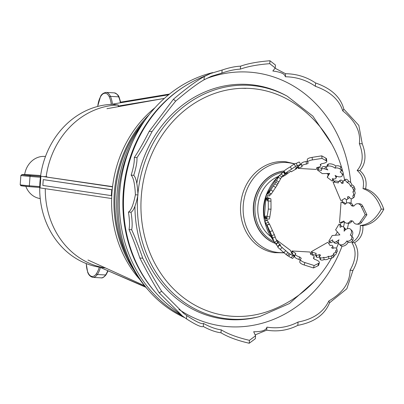 <?xml version="1.0" encoding="UTF-8"?>
<svg xmlns="http://www.w3.org/2000/svg" width="404" height="404" viewBox="0 0 404 404"><rect width="100%" height="100%" fill="white"/><g stroke="black" fill="none" stroke-linecap="round" stroke-linejoin="round"><path stroke-width="0.61" d="M269.741 232.689A44.364 38.935 -82.9 0 1 267.933 228.477M276.291 239.724L290.597 250.47L291.006 251.96A1.939 0.268 -139.3 0 1 292.541 253.414L292.698 253.656A1.97 0.268 -139.3 0 1 292.708 253.762A1.97 0.268 -139.3 0 1 291.461 253.03L291.935 253.823A2.555 0.348 -139.3 0 1 294.258 256.015L294.344 256.146A2.54 0.348 -139.3 0 1 294.4 256.363A2.54 0.348 -139.3 0 1 292.971 255.56A3.429 0.47 -139.3 0 1 292.956 255.631A3.429 0.47 -139.3 0 1 290.41 254.06A2.611 0.359 -139.3 0 1 290.4 254.131A2.611 0.359 -139.3 0 1 289.229 253.525L287.855 252.5A2.611 0.359 -139.3 0 1 285.739 250.556A3.429 0.47 -139.3 0 1 282.078 247.384A2.54 0.348 -139.3 0 1 279.533 245.026L277.785 247.061L279.533 245.026M291.834 252.672L291.961 250.975L309.929 252.02L310.388 252.51L310.484 254.273A4.909 1.773 -164.5 0 1 314.171 257.126A4.909 1.773 -164.5 0 1 313.378 257.777A4.121 1.49 15.5 0 0 314.958 259.454A5.363 1.939 -164.5 0 1 319.362 262.686A5.363 1.939 -164.5 0 1 318.635 263.347L314.181 265.519L304.869 262.549A5.363 1.939 -164.5 0 1 300.46 259.317A5.363 1.939 -164.5 0 1 301.187 258.651A4.121 1.49 15.5 0 0 299.611 256.979A4.909 1.773 -164.5 0 1 295.349 253.954A4.909 1.773 -164.5 0 1 295.844 253.424L292.42 251.465L292.031 252.864M312.004 253.217L311.353 251.677L312.009 252.116L312.454 254.283L312.004 253.217A44.364 38.935 -82.9 0 1 310.449 253.606M316.302 255.025L316.746 257.191L316.372 256.939L315.923 254.773L316.302 255.025A1.97 1.141 -11.6 0 0 319.044 254.631A1.631 0.944 168.4 0 1 320.488 255.278A1.631 0.944 168.4 0 1 320.493 255.48A2.555 1.48 -11.6 0 0 319.594 256.939A2.555 1.48 -11.6 0 0 319.968 257.51L320.175 257.651A2.54 1.47 -11.6 0 0 323.705 257.348A3.429 1.985 -11.6 0 0 328.427 256.272A2.611 1.51 -11.6 0 0 331.341 255.974L332.851 255.116A2.611 1.51 -11.6 0 0 333.714 253.662A2.611 1.51 -11.6 0 0 333.573 253.333A3.429 1.985 -11.6 0 0 335.85 250.879A3.429 1.985 -11.6 0 0 335.699 250.5A2.54 1.47 -11.6 0 0 336.855 248.904A2.54 1.47 -11.6 0 0 336.487 248.339L336.279 248.197A2.555 1.48 -11.6 0 0 332.982 248.349A1.631 0.944 168.4 0 1 331.724 247.697A1.631 0.944 168.4 0 1 331.75 247.379A1.97 1.141 -11.6 0 0 332.805 246.071A1.97 1.141 -11.6 0 0 332.613 245.713L332.234 245.46A1.939 1.121 -11.6 0 0 330.053 245.551L328.316 242.804L327.664 242.365L311.353 251.677M333.179 241.597L330.891 242.855L330.023 242.203A44.364 38.935 -82.9 0 1 328.75 243.491M330.023 242.203L328.77 241.264L329.573 241.557L332.638 239.87A3.272 2.394 -45.4 0 0 333.189 241.607A3.272 2.394 -45.4 0 0 336.456 241.557L339.017 239.769A4.737 3.464 -45.4 0 0 339.209 244.167A4.737 3.464 -45.4 0 0 340.284 244.804A5.494 4.02 -45.4 0 0 346.794 240.961A3.767 2.752 -45.4 0 0 351.414 239.112A3.767 2.752 -45.4 0 0 351.228 235.684A3.767 2.752 -45.4 0 0 350.273 235.148A5.494 4.02 -45.4 0 0 350.546 229.27A5.494 4.02 -45.4 0 0 349.884 228.775A4.737 3.464 -45.4 0 0 344.122 231.239L344.243 228.553A3.272 2.394 -45.4 0 0 343.678 227.099A3.272 2.394 -45.4 0 0 340.148 227.336L339.835 224.417L341.208 225.69L341.264 226.73M339.89 224.397L339.052 224.089L335.608 229.841L339.9 234.876L332.214 235.507L328.77 241.264M337.36 231.896A44.364 38.935 -82.9 0 1 335.431 235.244M341.057 222.634A44.364 38.935 -82.9 0 1 340.365 224.861M342.218 199.975A44.364 38.935 -82.9 0 1 342.567 202.177L341.047 202.091L339.542 222.523L340.41 222.609L343.86 221.033A4.909 3.818 -87.8 0 0 346.895 223.225A4.909 3.818 -87.8 0 0 350.167 221.139A4.121 3.207 92.2 0 1 351.546 220.801A4.121 3.207 92.2 0 1 353.141 221.427A5.363 4.171 -87.8 0 0 356.611 224.159A5.363 4.171 -87.8 0 0 360.06 222.089L365.206 214.701L361.211 206.434L362.913 206.5A5.363 4.171 -87.8 0 0 359.444 203.768L357.742 203.702A5.363 4.171 92.2 0 1 361.211 206.434M333.169 179.755A44.364 38.935 -82.9 0 1 334.482 181.477L333.103 182.265L340.789 200.48L341.622 200.349L344.849 198.339A1.939 1.369 -128.6 0 0 346.622 199.551L347.102 199.475A1.97 1.389 -128.6 0 0 347.359 199.323A1.97 1.389 -128.6 0 0 347.45 197.268A1.631 1.151 51.4 0 1 347.743 196.814A1.631 1.151 51.4 0 1 349.112 196.874A2.555 1.803 -128.6 0 0 351.778 198.728L352.041 198.687A2.54 1.793 -128.6 0 0 352.546 198.44A2.54 1.793 -128.6 0 0 352.778 195.996A3.429 2.419 -128.6 0 0 352.919 195.895A3.429 2.419 -128.6 0 0 352.818 191.905A2.611 1.843 -128.6 0 0 352.975 191.799A2.611 1.843 -128.6 0 0 353.364 189.653L352.652 187.966A2.611 1.843 -128.6 0 0 350.399 186.158A3.429 2.419 -128.6 0 0 347.127 182.598A2.54 1.793 -128.6 0 0 344.359 180.467L345.859 179.265L344.359 180.467M327.235 177.341L332.169 181.042L332.81 180.775L332.305 178.644A3.272 1.747 -160.5 0 0 336.012 178.103A3.272 1.747 -160.5 0 0 335.976 177.321L335.108 175.387A4.707 2.515 -160.5 0 0 341.456 176.548A5.494 2.934 -160.5 0 0 342.289 175.588A5.494 2.934 -160.5 0 0 340.092 171.963A3.732 1.995 -160.5 0 0 341.092 171.114A3.732 1.995 -160.5 0 0 340.118 169.029A3.732 1.995 -160.5 0 0 335.103 168.216A5.494 2.934 -160.5 0 0 327.659 166.185A4.707 2.515 -160.5 0 0 326.508 167.216A4.707 2.515 -160.5 0 0 327.841 169.933L324.786 168.923A3.272 1.747 -160.5 0 0 321.372 169.559A3.272 1.747 -160.5 0 0 321.488 170.523L317.999 169.655L318.69 167.695L317.357 169.922L322.291 173.624L329.659 173.422L327.235 177.341L328.311 174.705A44.364 38.935 -82.9 0 0 326.856 173.503M316.776 167.912A44.364 38.935 -82.9 0 1 318.226 168.468M316.534 169.039L315.994 169.417L298.026 168.372L298.566 167.993L298.364 166.332L298.566 167.993L302.212 166.711A4.909 1.52 -6.9 0 1 301.788 166.185A4.909 1.52 -6.9 0 1 306.434 164.095A4.121 1.278 173.1 0 0 308.227 162.842A5.363 1.661 -6.9 0 1 307.59 162.181A5.363 1.661 -6.9 0 1 312.403 159.928L322.044 158.403L326.169 160.731A5.363 1.661 -6.9 0 1 326.806 161.393A5.363 1.661 -6.9 0 1 321.993 163.645A4.121 1.278 173.1 0 0 320.2 164.893A4.909 1.52 -6.9 0 1 320.897 165.554A4.909 1.52 -6.9 0 1 316.852 167.559L316.534 169.034M297.773 166.721A44.364 38.935 -82.9 0 1 298.152 166.64L298.026 168.372M281.613 177.058L283.492 175.806A3.272 0.303 -32 0 1 282.851 175.998A3.272 0.303 -32 0 1 284.921 174.351L287.598 172.624A4.707 0.434 -32 0 1 285.143 173.7A4.707 0.434 -32 0 1 285.441 173.291A5.494 0.505 -32 0 1 291.723 169.15A3.732 0.343 -32 0 1 295.652 166.443A3.732 0.343 -32 0 1 297.495 165.645A3.732 0.343 -32 0 1 297.213 166.014A5.494 0.505 -32 0 1 300.763 164.362A5.494 0.505 -32 0 1 300.637 164.615A4.707 0.434 -32 0 1 295.592 168.059L297.243 167.317A3.272 0.303 -32 0 1 297.723 167.2A3.272 0.303 -32 0 1 295.4 169.008L296.602 168.715L291.168 171.816L290.744 171.16L285.719 174.927L281.467 177.356M267.645 195.359L269.084 196.132L267.645 195.359A44.364 38.935 -82.9 0 0 266.887 197.778L268.564 198.137M265.787 220.695L267.165 219.907L267.327 220.175L265.787 220.695A44.364 38.935 -82.9 0 1 265.423 218.458M272.119 238.522A44.354 38.93 -82.9 0 1 276.775 178.023M277.174 177.603A44.354 38.93 -82.9 0 1 277.856 176.922M278.341 176.457A44.354 38.93 -82.9 0 1 278.967 175.871M280.411 174.614A44.354 38.93 -82.9 0 1 281.457 173.776M264.908 222.028A38.946 34.178 -82.9 0 1 269.029 189.102M270.796 236.547A33.653 29.537 -82.9 0 1 258.05 204.565A33.653 29.537 -82.9 0 1 278.124 176.558M275.871 243.597A37.188 32.638 -82.9 0 1 253.535 204.414A37.188 32.638 -82.9 0 1 284.037 170.978M283.962 252.571A45.182 39.653 -82.9 0 1 243.471 202.954A45.182 39.653 -82.9 0 1 294.466 164.019M284.214 252.838L274.372 252.667A45.829 40.218 -82.9 0 1 240.895 202.303A45.829 40.218 -82.9 0 1 285.749 161.736L294.844 163.817M301.561 164.271L300.662 164.585M307.439 160.928A4.121 1.278 -6.9 0 1 306.121 161.534A4.909 1.52 173.1 0 0 301.48 163.625L301.788 166.185M326.806 161.393L326.498 158.833A5.363 1.661 173.1 0 0 325.861 158.171L321.736 155.848L312.095 157.368A5.363 1.661 173.1 0 0 307.282 159.62L307.59 162.181M321.736 155.848L322.044 158.403M312.403 159.928L312.095 157.368M306.434 164.095L306.121 161.534M326.169 160.731L325.861 158.171M265.09 207.934L264.337 218.15L264.923 216.408A4.909 0.525 94 0 0 265.201 218.443A4.909 0.525 94 0 0 265.802 216.201A4.121 0.439 -86 0 1 266.029 215.797A4.121 0.439 -86 0 1 266.206 216.337A5.363 0.571 94 0 0 266.514 218.887A5.363 0.571 94 0 0 267.14 216.655L268.327 209.035L268.286 200.995A5.363 0.571 -86 0 0 267.978 198.445A5.363 0.571 -86 0 0 267.352 200.682A4.121 0.439 94 0 1 267.13 201.086A4.121 0.439 94 0 1 266.953 200.546A4.909 0.525 -86 0 0 266.675 198A4.909 0.525 -86 0 0 266.145 199.763L265.837 197.718L265.09 207.934M266.675 198L269.362 198.192A4.909 0.525 94 0 1 269.534 198.556M267.978 198.445L270.67 198.637A5.363 0.571 94 0 1 270.978 201.187L271.018 209.227L269.827 216.842L267.14 216.655M266.514 218.887L269.2 219.079A5.363 0.571 -86 0 0 269.827 216.842M268.529 197.904L266.887 197.778M265.059 218.2L264.337 218.15M268.327 209.035L271.018 209.227M266.191 216.231L265.802 216.201M270.978 201.187L268.286 200.995M267.372 200.571L266.953 200.546M292.708 254.454L294.87 255.687M300.46 259.317L299.783 261.752A5.363 1.939 15.5 0 0 304.192 264.984L313.504 267.958L317.958 265.787A5.363 1.939 15.5 0 0 318.685 265.12L319.362 262.686M295.349 253.954L294.673 256.389A4.909 1.773 15.5 0 0 298.935 259.413A4.121 1.49 -164.5 0 1 300.182 260.322M291.961 250.975L292.42 251.465M313.504 267.958L314.181 265.519M318.635 263.347L317.958 265.787M304.869 262.549L304.192 264.984M299.611 256.979L298.935 259.413M277.341 177.704L277.063 177.538L266.781 194.708L268.413 192.607L267.872 193.683L270.18 195.107M271.276 194.026L277.094 185.219L281.689 176.811L279.386 175.387L277.28 178.361L278.275 176.412L278.502 176.558L278.159 176.513L277.109 178.078L277.063 177.538M269.084 196.132L269.973 194.981M270.286 195.011L271.044 193.915M271.372 193.996L269.008 192.627L271.311 194.051M269.008 192.627L269.897 190.774L267.983 193.587M279.386 175.387L274.791 183.795L269.069 192.577M280.679 178.735L278.376 177.311M278.881 182.002L276.578 180.583M278.043 183.628L275.74 182.209M277.094 185.219L274.791 183.795M275.639 187.416L273.336 185.997M273.119 191.365L270.816 189.941M277.891 242.531L276.139 244.572L275.977 244.329L277.73 242.289L277.891 242.531A1.97 0.268 -139.3 0 0 279.927 244.369L279.639 244.708M279.447 244.895A2.555 0.348 -139.3 0 1 279.396 244.678L277.644 246.713A2.555 0.348 40.7 0 0 277.7 246.93M276.139 244.572A1.97 0.268 40.7 0 0 278.013 246.288M274.574 242.102L276.19 243.966M291.249 257.621A2.54 0.348 40.7 0 0 292.647 258.398L294.4 256.363M288.688 256.121A3.429 0.47 40.7 0 0 291.203 257.671A3.429 0.47 40.7 0 0 291.218 257.601M277.785 247.061A2.54 0.348 40.7 0 0 280.331 249.419A3.429 0.47 40.7 0 0 283.992 252.591A2.611 0.359 40.7 0 0 286.108 254.535L287.476 255.565A2.611 0.359 40.7 0 0 288.648 256.166A2.611 0.359 40.7 0 0 288.663 256.096M279.396 244.678A2.555 0.348 -139.3 0 1 280.593 245.304L279.927 244.369M277.73 242.289A1.939 0.268 -139.3 0 1 277.72 242.183A1.939 0.268 -139.3 0 1 278.477 242.552L276.498 240.269M282.078 247.384L280.331 249.419M285.739 250.556L283.992 252.591M287.855 252.5L286.108 254.535M289.229 253.525L287.476 255.565M281.522 173.877L279.295 175.452M283.936 171.776L283.487 172.064A3.272 0.303 148 0 0 281.416 173.71L282.851 175.998M297.495 165.645L296.061 163.357A3.732 0.343 148 0 0 294.218 164.155A3.732 0.343 148 0 0 290.289 166.857A5.494 0.505 148 0 0 284.012 171.003A4.707 0.434 148 0 0 283.709 171.412L285.143 173.7M300.763 164.362L299.329 162.075A5.494 0.505 148 0 0 296.157 163.504M284.921 174.351L283.487 172.064M285.441 173.291L284.012 171.003M291.723 169.15L290.289 166.857M295.652 166.443L294.218 164.155M345.698 203.692L343.617 202.237L342.567 202.177M344.259 221.695L342.117 222.675L340.41 222.609M353.768 205.989A4.121 3.207 92.2 0 1 353.02 205.55A4.909 3.818 -87.8 0 0 349.763 202.833L348.056 202.768A4.909 3.818 92.2 0 1 351.318 205.484A4.121 3.207 -87.8 0 0 352.909 206.106A4.121 3.207 -87.8 0 0 354.288 205.767A5.363 4.171 92.2 0 1 357.742 203.702M360.06 222.089L361.762 222.16L366.908 214.766L362.913 206.5M361.762 222.16A5.363 4.171 92.2 0 1 358.313 224.225L356.611 224.159M352.394 220.983A4.121 3.207 -87.8 0 0 351.869 221.205A4.909 3.818 92.2 0 1 348.596 223.291L346.895 223.225M341.047 202.091L341.915 202.172L345.082 204.384A4.909 3.818 92.2 0 1 348.056 202.768M343.617 202.237L341.915 202.172M366.908 214.766L365.206 214.701M350.167 221.139L351.869 221.205M351.318 205.484L353.02 205.55M338.936 181.33L340.915 180.058L338.936 181.33A1.939 1.369 -128.6 0 0 338.683 181.477A1.939 1.369 -128.6 0 0 338.345 182.926L333.936 182.128L335.436 180.931L334.482 181.477M344.092 180.507A2.555 1.803 -128.6 0 0 343.587 180.76A2.555 1.803 -128.6 0 0 343.228 182.926A1.631 1.151 51.4 0 1 342.986 183.244A1.631 1.151 51.4 0 1 341.466 183.083A1.97 1.389 -128.6 0 0 339.416 181.255M333.103 182.265L333.936 182.128M343.587 180.76L345.087 179.558A2.555 1.803 51.4 0 1 345.592 179.31M345.859 179.265A2.54 1.793 51.4 0 1 348.627 181.396A3.429 2.419 51.4 0 1 351.899 184.961A2.611 1.843 51.4 0 1 354.151 186.764L354.864 188.451A2.611 1.843 51.4 0 1 354.475 190.597A2.611 1.843 51.4 0 1 354.323 190.703A3.429 2.419 51.4 0 1 354.424 194.693A3.429 2.419 51.4 0 1 354.278 194.794A2.54 1.793 51.4 0 1 354.045 197.238L352.546 198.44M349.268 197.167A1.97 1.389 51.4 0 1 348.859 198.127L347.359 199.323M335.436 180.931L338.648 181.507M339.981 180.497A1.939 1.369 51.4 0 1 340.183 180.28A1.939 1.369 51.4 0 1 340.436 180.133M340.915 180.058A1.97 1.389 51.4 0 1 342.966 181.881A1.631 1.151 -128.6 0 0 343.052 181.941M341.466 183.083L342.966 181.881M347.127 182.598L348.627 181.396M350.399 186.158L351.899 184.961M353.364 189.653L354.864 188.451M352.652 187.966L354.151 186.764M347.45 197.268L348.253 196.627M336.855 248.904L337.3 251.071A2.54 1.47 168.4 0 1 336.214 252.631M335.85 250.879L336.3 253.045A3.429 1.985 168.4 0 1 334.088 255.474M333.714 253.662L334.159 255.828A2.611 1.51 168.4 0 1 333.3 257.277L331.79 258.141A2.611 1.51 168.4 0 1 328.876 258.434A3.429 1.985 168.4 0 1 324.154 259.514A2.54 1.47 168.4 0 1 320.619 259.812L320.412 259.676A2.555 1.48 168.4 0 1 320.044 259.1L319.594 256.939M319.579 256.793A1.631 0.944 -11.6 0 0 319.493 256.798A1.97 1.141 168.4 0 1 316.746 257.191M316.372 256.939A1.939 1.121 168.4 0 1 316.18 256.585L315.736 254.424A1.939 1.121 -11.6 0 0 315.923 254.773M315.928 255.353L312.454 254.283M312.009 252.116L316.256 253.429A1.939 1.121 -11.6 0 0 315.736 254.424M320.175 257.651L320.619 259.812M320.412 259.676L319.968 257.51M331.341 255.974L331.79 258.141M332.851 255.116L333.3 257.277M328.427 256.272L328.876 258.434M323.705 257.348L324.154 259.514M319.044 254.631L319.493 256.798M331.75 247.379L331.871 247.98M329.073 173.442L328.311 174.705M318.69 167.695L321.831 168.256M321.372 169.559L322.134 167.397A3.272 1.747 19.5 0 1 325.548 166.761L326.548 167.089M326.508 167.216L327.27 165.054A4.707 2.515 19.5 0 1 328.422 164.024A5.494 2.934 19.5 0 1 335.865 166.054A3.732 1.995 19.5 0 1 340.88 166.867A3.732 1.995 19.5 0 1 341.855 168.953L341.092 171.114M341.415 170.195A5.494 2.934 19.5 0 1 343.052 173.427L342.289 175.588M317.357 169.922L317.999 169.65L318.685 167.705M332.81 180.775L333.457 178.937L332.805 180.775M335.103 168.216L335.865 166.054M327.659 166.185L328.422 164.024M324.786 168.923L325.548 166.761M335.976 177.321L336.396 176.129M340.118 169.029L340.88 166.867M343.678 227.099L344.996 228.396A3.272 2.394 134.6 0 1 345.556 229.694M350.546 229.27L351.859 230.568A5.494 4.02 134.6 0 1 351.758 236.209M351.228 235.684L352.541 236.981A3.767 2.752 134.6 0 1 352.732 240.41A3.767 2.752 134.6 0 1 348.112 242.259A5.494 4.02 134.6 0 1 341.602 246.102A4.737 3.464 134.6 0 1 340.527 245.465L339.209 244.167M338.411 242.41L337.774 242.855A3.272 2.394 134.6 0 1 334.507 242.905L333.189 241.607M330.891 242.855L329.573 241.557L330.891 242.855M344.243 228.553L345.471 229.76M339.835 224.417L341.153 225.715M336.456 241.557L337.774 242.855M340.284 244.804L341.602 246.102M346.794 240.961L348.112 242.259M351.414 239.112L352.732 240.41M264.832 221.241L269.655 232.012L272.518 239.461L271.806 237.557L272.892 239.784L271.887 237.087L274.281 242.228L271.841 235.704L267.059 225.185L268.069 228.038L264.837 221.251M268.281 222.296L267.327 220.175M269.236 224.003L268.367 222.256L265.882 223.331M272.72 238.047L275.21 236.971L274.326 234.628L269.412 223.927L266.928 225.003M274.281 242.228L276.765 241.153L275.164 236.986M269.544 224.104L267.059 225.185M272.483 230.628L269.993 231.704M267.332 220.2L264.847 221.276M274.326 234.628L271.841 235.704M173.473 99.187C186.451 88.229 196.723 80.674 204.293 76.513L210.656 73.483L222.119 70.033C229.068 67.675 235.219 66.392 240.572 66.175C248 63.519 257.803 61.711 269.973 60.752L275.452 65.044L275.235 67.983L269.761 63.67C257.646 64.625 247.839 66.443 240.355 69.124C235.012 69.362 228.861 70.675 221.897 73.068L211.413 76.25L204.05 79.815C197.228 83.678 187.754 90.799 175.624 101.172L173.473 99.187L149.147 131.431C143.738 142.178 138.794 150.864 134.31 157.484C134.537 161.837 133.487 167.726 131.154 175.144C133.482 177.619 134.896 184.163 135.401 194.779C133.36 204.894 131.042 210.661 128.442 212.075C129.654 219.907 129.846 225.75 129.012 229.598C132.467 237.36 136.077 246.839 139.85 258.035C147.031 272.038 153.5 283.653 159.252 292.885L161.661 291.259L183.694 313.388L186.734 315.569C196.192 321.801 201.783 324.427 203.51 323.442C210.014 327.033 215.913 329.164 221.21 329.841C228.129 334.078 237.542 337.572 249.445 340.33L255.57 335.769L253.682 331.729C261.812 331.836 266.226 330.305 266.923 327.129C277.881 328.861 288.259 327.169 298.056 322.044C313.216 319.226 323.473 312.201 328.821 300.98L329.583 302.793C324.75 314.767 314.161 322.286 297.814 325.346L298.056 322.044M204.05 79.815L204.293 76.513M255.57 335.769L255.358 338.704L249.228 343.249C237.385 340.522 227.972 337.032 220.993 332.785C215.721 332.144 209.817 330.043 203.288 326.477C201.606 327.518 196.006 324.983 186.491 318.877L186.734 315.569M186.491 318.877L182.457 316.019L159.252 292.885M275.195 68.291L285.532 73.72C296.571 73.851 306.601 76.942 315.615 82.987C331.285 88.456 340.683 97.157 343.804 109.095L358.813 125.361L362.252 143.824C366.549 155.086 365.736 164.009 359.802 170.599C365.231 175.23 367.16 181.29 365.585 188.774C373.952 191.562 380.028 198.379 383.8 209.222C378.543 219.114 371.564 224.609 362.873 225.705C363.332 233.477 360.545 239.143 354.505 242.713C359.378 250.505 358.863 259.747 352.955 270.428L346.844 288.749L329.583 302.793M297.814 325.346C288.047 330.326 277.674 331.931 266.701 330.164L255.5 334.754M182.457 316.019L171.139 307.212A130.174 114.246 -82.9 0 1 156.914 294.011A130.174 114.246 -82.9 0 1 182.749 87.527A130.174 114.246 -82.9 0 1 199.788 78.24L210.656 73.483M266.696 330.24L266.923 327.129M178.952 309.408A127.745 112.115 97.1 0 0 229.543 326.76A127.745 112.115 97.1 0 0 342.052 246.172M347.364 228.74A127.745 112.115 97.1 0 0 348.541 223.291M351.051 203.177A127.745 112.115 97.1 0 0 351.222 198.682M350.702 182.613A127.745 112.115 97.1 0 0 206.555 78.533M175.624 101.172C168.478 109.984 160.62 120.129 152.05 131.603C146.561 142.264 141.536 150.944 136.976 157.641C137.183 161.969 136.103 167.852 133.749 175.296C136.052 177.73 137.461 184.274 137.966 194.925C135.946 205.01 133.638 210.777 131.032 212.226C132.27 220.044 132.487 225.887 131.684 229.755C135.158 237.502 138.845 246.985 142.753 258.201C149.51 271.089 155.813 282.108 161.661 291.259M328.821 300.98C342.738 293.016 349.814 282.775 350.051 270.256C356.081 259.666 356.676 250.429 351.834 242.557C357.894 239.017 360.711 233.345 360.282 225.553C368.943 224.493 375.927 218.998 381.235 209.07C377.488 198.268 371.407 191.451 362.994 188.628C364.549 181.154 362.595 175.094 357.131 170.443C363.029 163.867 363.772 154.939 359.348 143.657C360.924 131.815 355.404 120.892 342.784 110.893C339.118 99.631 329.977 91.43 315.373 86.289C306.459 80.123 296.435 76.947 285.31 76.755C285.062 73.952 280.906 72.033 272.826 71.013L275.235 67.983M285.31 76.755L285.537 73.654M343.804 109.095L342.784 110.893M315.373 86.289L315.615 82.987M285.32 76.619L285.532 73.72M240.355 69.124L240.572 66.175M269.761 63.67L269.973 60.752M221.897 73.068L222.119 70.033M249.228 343.249L249.445 340.33M266.701 330.164L266.913 327.285M203.288 326.477L203.51 323.442M220.993 332.785L221.21 329.841M152.05 131.603L149.147 131.431M136.976 157.641L134.31 157.484M133.749 175.296L131.154 175.144M131.032 212.226L128.442 212.075M137.966 194.925L135.401 194.779M131.684 229.755L129.012 229.598M142.753 258.201L139.85 258.035M352.955 270.428L350.051 270.256M383.8 209.222L381.235 209.07M362.873 225.705L360.282 225.553M354.505 242.713L351.834 242.557M362.252 143.824L359.348 143.657M359.802 170.599L357.131 170.443M365.585 188.774L362.994 188.628M241.572 88.33A111.282 97.662 -82.9 0 1 245.859 88.41M156.914 294.011L156.055 293.067A129.139 113.337 -82.9 0 1 181.684 88.229L182.749 87.527M182.154 315.787A129.139 113.337 -82.9 0 1 120.458 184.502A129.139 113.337 -82.9 0 1 212.731 72.604M145.531 286.88L101.424 267.958L101.49 267.483L105.55 267.993M112.524 186.855L40.9 176.215L112.549 186.623M40.9 176.215L40.041 187.895L111.656 198.531M168.609 94.794L113.468 103.939L113.463 104.424L118.251 105.02L118.17 106.07L162.635 98.697M144.799 120.559A123.397 108.297 97.1 0 0 146.803 288.37L148.758 290.607A125.912 110.509 97.1 0 0 184.578 317.605M132.148 142.844A125.912 110.509 97.1 0 0 148.758 290.607M139.804 279.472A112.342 98.596 -82.9 0 1 112.812 184.608A112.342 98.596 -82.9 0 1 112.822 184.552A112.342 98.596 -82.9 0 1 155.05 107.686M149.238 114.574A114.443 100.439 97.1 0 0 115.175 184.815A114.443 100.439 97.1 0 0 133.628 269.806M144.874 120.448A114.443 100.439 97.1 0 0 127.725 258.09M45.278 188.673A81.992 71.957 97.1 0 0 105.5 267.968M118.251 105.02A81.992 71.957 97.1 0 0 46.137 176.841M101.49 267.488A81.992 71.957 -82.9 0 1 39.92 182.426A81.992 71.957 -82.9 0 1 112.681 104.323A81.992 71.957 -82.9 0 1 113.468 104.313M145.879 287.294L108.721 271.089M43.268 179.613L42.839 185.451L111.307 195.622L111.736 189.784L43.268 179.613L112.206 189.759M111.736 189.784L112.201 189.809M111.307 195.622L111.772 195.652M118.17 106.07L120.73 106.222M121.109 102.672L121.114 102.081L169.529 94.051M134.926 206.272A117.973 103.54 97.1 0 0 230.063 319.64A117.973 103.54 97.1 0 0 258.01 316.968L259.737 316.534L289.431 303.545L314.554 281.194M331.719 143.991L312.878 116.135L287.3 96.233L285.734 95.384A117.973 103.54 97.1 0 0 136.799 183.477M267.701 311.514A114.307 100.318 -82.9 0 1 141.279 196.551A114.307 100.318 -82.9 0 1 249.844 88.42A114.307 100.318 -82.9 0 1 294.592 103.596M45.49 156.474L44.768 156.424A21.2 18.604 97.1 0 0 24.659 174.563M25.821 186.33A21.2 18.604 97.1 0 0 39.511 198.445L40.223 198.571M273.937 241.643A36.289 31.845 -82.9 0 1 255.278 203.717A36.289 31.845 -82.9 0 1 283.285 172.2M275.786 243.501A37.173 32.623 -82.9 0 1 253.783 204.439A37.173 32.623 -82.9 0 1 283.951 171.059M137.754 195.889A117.291 102.939 97.1 0 0 137.724 196.278A117.291 102.939 97.1 0 0 231.957 319.19A117.291 102.939 97.1 0 0 259.737 316.534M287.3 96.233A117.291 102.939 97.1 0 0 137.905 194.041M100.48 267.352A19.781 9.469 93.3 0 1 97.339 274.503L105.555 274.983A19.781 9.469 -86.7 0 0 107.757 270.675M40.42 177.24A19.781 0.55 -175.8 0 1 30.012 176.447L29.325 185.79A19.781 0.55 4.2 0 0 39.728 186.582M120.407 102.788A19.781 9.469 -86.7 0 0 118.635 96.844L110.423 96.364A19.781 9.469 93.3 0 1 112.484 104.328M114.261 92.87C116.897 93.829 118.518 95.243 119.114 97.112A0.879 0.571 155.6 0 0 118.635 96.844A14.292 6.838 -86.7 0 0 114.261 92.87L106.05 92.39A14.292 6.838 93.3 0 1 110.423 96.364A0.879 0.571 -24.4 0 0 109.332 96.955A13.413 6.419 -86.7 0 0 100.566 96.702A15.514 7.423 -86.7 0 0 97.748 106.439M111.282 104.373A18.907 9.045 -86.7 0 0 109.332 96.955M100.566 96.702A0.879 0.556 -150.2 0 1 100.576 96.314L97.637 106.469M32.87 175.003L40.653 175.513L32.87 175.003A15.514 0.434 4.2 0 0 22.427 174.528A13.413 0.374 4.2 0 0 30.391 175.573A0.879 0.313 94.8 0 0 30.012 176.447A14.292 0.399 -175.8 0 1 20.887 175.407L20.2 184.744A14.292 0.399 4.2 0 0 29.325 185.79A0.879 0.313 -85.2 0 0 29.568 186.663A13.413 0.374 -175.8 0 1 21.614 185.618M30.391 175.573A18.907 0.53 4.2 0 0 40.536 176.346M43.915 176.563A18.907 0.53 4.2 0 0 46.955 176.745M29.568 186.663L39.713 187.436A18.907 0.53 -175.8 0 1 29.578 186.668A0.879 0.313 -85.2 0 1 29.568 186.663L20.75 185.643L20.2 184.744M86.32 263.605A15.514 7.423 -86.7 0 0 87.708 271.831A13.413 6.419 -86.7 0 0 96.349 273.761A0.879 0.601 34.2 0 0 97.339 274.503A14.292 6.838 93.3 0 1 92.9 277.376L101.111 277.856A14.292 6.838 -86.7 0 0 105.555 274.983A0.879 0.601 -145.8 0 0 106.06 274.776C103.985 277.235 102.333 278.26 101.111 277.856M96.349 273.761A18.907 9.045 -86.7 0 0 99.283 267.17M87.708 271.831A0.879 0.52 159.7 0 0 87.653 272.18C88.648 275.018 90.395 276.75 92.9 277.376M320.897 165.554L320.736 164.206M266.332 218.524L265.201 218.443M314.171 257.126L313.762 258.6M271.281 194.061L268.978 192.642M290.4 254.131L288.648 256.166M292.956 255.631L291.203 257.671M292.708 253.762L292.365 254.161M277.72 242.183L275.972 244.223M297.723 167.2L297.526 166.882M338.683 181.477L340.183 180.28M352.975 191.799L354.475 190.597M352.919 195.895L354.424 194.693M332.805 246.071L333.25 248.228M336.012 178.103L336.668 176.245M87.996 260.014L144.576 285.729M106.929 108.701L164.413 98.379M267.756 311.499A117.13 117.13 0 0 0 331.386 258.313M336.416 248.288A117.13 117.13 0 0 0 338.557 243.117M343.506 226.947A117.13 117.13 0 0 0 344.521 222.023M346.425 203.167A117.13 117.13 0 0 0 346.445 199.536M344.572 179.967A117.13 117.13 0 0 0 343.122 173.139M342.738 171.609A117.13 117.13 0 0 0 341.915 168.584M341.688 167.796A117.13 117.13 0 0 0 294.385 103.459M119.114 97.112L120.821 102.722M106.05 92.39C103.373 92.94 101.545 94.248 100.576 96.314M32.86 175.003L22.346 174.523L20.887 175.407M86.209 263.56L87.653 272.18M108.12 270.832L106.06 274.776"/></g></svg>

